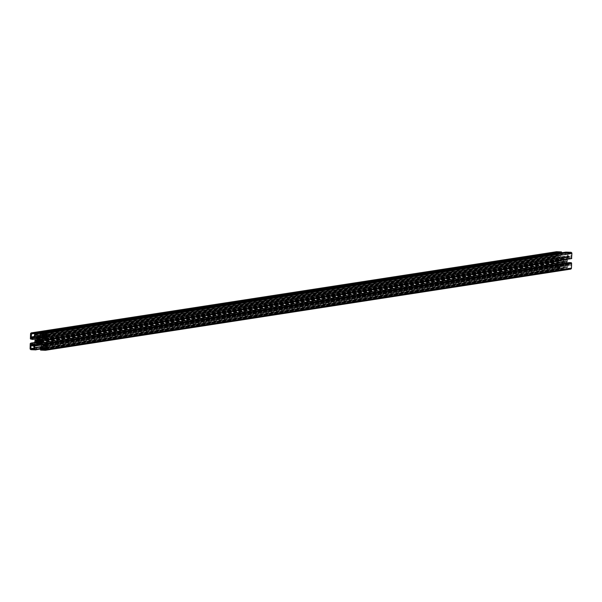 <?xml version="1.0" encoding="UTF-8"?>
<svg xmlns="http://www.w3.org/2000/svg" width="602" height="602" viewBox="0 0 602 602"><rect width="100%" height="100%" fill="white"/><g stroke="black" fill="none" stroke-linecap="round" stroke-linejoin="round"><path stroke-width="0.45" stroke-dasharray="3.01 2.26" d="M40.311 341.951L565.263 260.839A1.874 1.821 -98.8 0 0 565.286 260.192L566.362 260.041A3.002 2.92 -98.8 0 0 565.918 258.822L565 259.432A1.874 1.821 -98.8 0 0 564.571 258.95L565.225 258.055A3.002 2.92 -98.8 0 0 564.074 257.513L563.848 258.612A1.874 1.821 -98.8 0 0 563.216 258.589L563.058 257.475A3.002 2.92 -98.8 0 0 563.02 257.475A3.002 2.92 -98.8 0 0 561.877 257.919L562.479 258.868A1.874 1.821 -98.8 0 0 562.012 259.312L561.139 258.627A3.002 2.92 -98.8 0 0 560.62 259.808L561.689 260.049A1.874 1.821 -98.8 0 0 561.674 260.696L560.59 260.847A3.002 2.92 -98.8 0 0 561.034 262.066L561.952 261.456A1.874 1.821 -98.8 0 0 562.381 261.938L561.726 262.833A3.002 2.92 -98.8 0 0 562.885 263.375L563.103 262.276A1.874 1.821 -98.8 0 0 563.735 262.299L563.893 263.42A3.002 2.92 -98.8 0 0 565.075 262.969L564.48 262.02A1.874 1.821 -98.8 0 0 564.939 261.577L565.812 262.261A3.002 2.92 -98.8 0 0 566.332 261.08L565.263 260.839M559.965 267.995L559.988 267.243L558.904 266.829L558.957 265.143L556.963 264.684L556.203 263.157L555.781 267.454L559.965 267.995L35.149 349.085M560.402 253.382L560.424 252.629L556.526 252.479L556.097 256.768L556.519 257.159L557.159 255.692L559.243 255.398L559.604 253.352L35.578 334.471M567.009 259.522A3.755 3.65 -98.8 0 0 566.979 259.417L567.024 257.882L568.092 256.858L569.605 256.919L569.552 258.815L571.193 258.875M45.639 339.964L566.979 259.417M44.601 339.927L569.552 258.815M46.249 339.694L571.2 258.582M565.955 252.118L565.481 254.337L567.325 254.405L567.28 255.963L566.211 256.994L564.721 256.934A3.755 3.65 -98.8 0 0 562.441 256.836L560.951 256.776L559.95 255.669L559.995 254.112L561.839 254.187L561.877 252.742M40.876 333.771L565.827 252.659M40.876 333.711L565.534 252.652M40.53 335.449L565.481 254.337M42.373 335.517L567.325 254.405M42.328 337.075L567.28 255.963M41.26 338.098L566.211 256.994M41.621 337.752L564.721 256.934M37.49 337.948L562.441 256.836M42.336 336.909L560.951 256.776M42.373 335.645L559.95 255.669M35.044 335.224L559.995 254.112M40.552 334.735L561.839 254.187M556.21 251.786A1.129 1.091 -98.8 0 0 555.488 252.81L555.337 257.754L557.512 258.326L557.572 256.437L559.085 256.497L560.093 257.603L560.048 259.138A3.755 3.65 -98.8 0 0 559.973 261.479L559.928 263.006L558.859 264.03L557.347 263.969L557.399 262.073L555.202 262.472L555.052 267.423A1.129 1.091 -98.8 0 0 556.113 268.59L560.959 268.778L561.47 266.551L559.627 266.483L559.672 264.925L560.74 263.902L562.23 263.962A3.755 3.65 -98.8 0 0 564.51 264.052L566 264.112L567.001 265.219L566.956 266.776L565.12 266.701L565.526 268.966L570.342 269.162M30.928 339.077L555.879 257.965M30.92 339.377L555.872 258.266M35.127 339.046L557.512 258.326M32.621 337.549L557.572 256.437M34.133 337.609L559.085 256.497M35.142 338.715L560.093 257.603M35.097 340.243L560.048 259.138M35.021 342.583L559.973 261.479M34.976 344.118L559.928 263.006M33.908 345.142L558.859 264.03M34.276 344.788L557.347 263.969M35.021 342.794L557.399 262.073M34.991 342.478L555.759 262.013M30.8 343.418L555.751 262.306M36.173 349.341L561.124 268.229M40.138 348.784L561.418 268.244M42.035 346.812L561.47 266.551M42.05 346.451L559.627 266.483M40.199 345.187L559.672 264.925M35.789 345.006L560.74 263.902M37.279 345.066L562.23 263.962M39.559 345.164L564.51 264.052M41.049 345.224L566 264.112M42.05 346.331L567.001 265.219M42.005 347.888L566.956 266.776M42.02 347.527L565.12 266.701M40.116 349.499L565.067 268.387M40.409 349.514L565.361 268.402M569.439 262.562L569.379 264.451L567.867 264.391L566.873 262.954M44.428 345.563L569.379 264.451M44.443 345.27L567.867 264.391M44.48 343.998L566.858 263.285M44.638 338.595L567.024 257.882M43.141 337.97L568.092 256.858M44.653 338.031L569.605 256.919M568.085 265.128L567.656 267.175L566.482 267.514L566.527 268.259L570.433 268.409L570.854 264.12L570.433 263.729L569.793 265.196L43.133 346.24M567.694 253.675L567.995 255.752L569.996 256.204L570.749 257.731L571.17 253.434L566.918 252.9L566.964 253.645L567.694 253.675L46.106 334.268M566.362 260.041L41.41 341.153L565.286 260.192M41.38 342.192L566.332 261.08M40.861 343.373L565.812 262.261M41.305 342.485L564.939 261.577M39.521 343.132L564.48 262.02M40.123 344.081L565.075 262.969M39.025 344.517L563.893 263.42M39.619 343.283L563.735 262.299M39.551 343.17L563.103 262.276M37.926 344.487L562.885 263.375M38.084 343.742L561.726 262.833M41.32 342.448L562.381 261.938M40.59 342.019L561.952 261.456M36.082 343.178L561.034 262.066M35.638 341.959L560.59 260.847M41.403 341.086L561.674 260.696M41.237 340.461L561.689 260.049M39.845 340.273L560.62 259.808M36.188 339.739L561.139 258.627M39.649 340.025L562.012 259.312M39.95 339.603L562.479 258.868M38.144 338.843L561.877 257.919M38.107 338.58L563.058 257.475M38.265 339.701L563.216 258.589M39.988 339.558L563.848 258.612M39.115 338.625L564.074 257.513M40.274 339.167L565.225 258.055M39.619 340.062L564.571 258.95M41.192 340.363L565 259.432M40.966 339.934L565.918 258.822M40.883 333.395L565.835 252.283M30.536 333.922L555.488 252.81M30.386 338.866L555.337 257.754M30.567 339.061L555.518 257.949M30.8 343.351L555.39 262.291M30.25 343.584L555.202 262.472M30.1 348.535L555.052 267.423M31.161 349.702L556.113 268.59M560.959 268.778L40.123 349.258L560.929 268.785M40.123 349.1L561.117 268.605M40.394 349.882L565.346 268.77M40.575 350.078L565.526 268.966M45.383 350.274L45.79 350.213M44.683 346.308L567.709 265.49M569.793 265.196L45.872 346.142L569.725 265.196M45.88 345.834L570.102 264.835M45.88 345.089L570.124 264.09M45.902 345.232L570.854 264.12M45.782 349.16L570.734 268.056M45.541 349.506L570.357 268.409M45.797 348.716L566.527 268.259M41.598 348.618L566.55 267.506M567.347 267.536L45.812 348.122L567.28 267.536M45.827 347.805L567.656 267.175M46.211 334.689L568.047 254.059M570.816 253.051L566.964 253.645M42.035 334.005L566.986 252.893M46.219 334.546L571.17 253.434M46.098 338.482L571.057 257.37M46.106 338.339L570.327 257.34M46.128 337.594L570.35 256.595M46.143 337.143L569.996 256.204M46.151 336.827L568.348 256.136M46.166 336.375L567.995 255.752M34.344 334.825L559.296 253.713M559.604 253.352L35.781 334.291L559.672 253.352M34.291 336.51L559.243 255.398M34.051 336.849L558.867 255.76M557.159 255.692L34.291 336.48L557.226 255.692M31.898 337.165L556.85 256.053M31.876 337.91L556.827 256.798M31.883 337.767L556.097 256.768M33.193 333.651L556.218 252.84M31.643 333.591L556.594 252.479M35.473 333.741L560.424 252.629M33.652 345.864L558.603 264.752M34.005 346.248L558.957 265.143M33.953 347.941L558.904 266.829M34.306 348.325L559.258 267.213M556.135 267.837L559.988 267.243M33.975 348.076L555.781 267.454M31.658 344.517L555.902 263.518M31.673 344.66L556.624 263.548M31.65 345.405L556.609 264.293M32.004 345.796L556.963 264.684M35.082 349.1L560.033 267.988M35.518 334.486L560.47 253.374M42.208 337.188L562.9 256.738M30.8 343.343L555.353 262.299M39.717 345.164L564.051 264.15M43.066 346.248L568.017 265.136M45.481 344.841L570.433 263.729M45.474 349.521L570.433 268.409M41.53 348.626L566.482 267.514M41.967 334.012L566.918 252.9M45.797 338.843L570.749 257.731M33.983 336.864L558.934 255.752M31.567 338.271L556.519 257.159M31.567 333.591L556.526 252.479M31.251 344.269L556.203 263.157M38.979 344.525L563.931 263.413M38.069 338.587L563.02 257.475"/><path stroke-width="0.9" d="M36.925 339.031L37.52 339.979A1.874 1.821 -98.8 0 0 37.061 340.423L36.188 339.739A3.002 2.92 -98.8 0 0 35.668 340.92L36.737 341.161A1.874 1.821 -98.8 0 0 36.714 341.808L35.638 341.959A3.002 2.92 -98.8 0 0 36.082 343.178L37 342.568A1.874 1.821 -98.8 0 0 37.429 343.05L36.775 343.945A3.002 2.92 -98.8 0 0 37.926 344.487L38.152 343.388A1.874 1.821 -98.8 0 0 38.784 343.411L38.942 344.525A3.002 2.92 -98.8 0 0 38.979 344.525A3.002 2.92 -98.8 0 0 40.123 344.081L39.521 343.132A1.874 1.821 -98.8 0 0 39.988 342.688L40.861 343.373A3.002 2.92 -98.8 0 0 41.38 342.192L40.311 341.951A1.874 1.821 -98.8 0 0 40.326 341.304L41.41 341.138A3.002 2.92 -98.8 0 0 40.966 339.934L40.048 340.544A1.874 1.821 -98.8 0 0 39.619 340.062L40.274 339.167A3.002 2.92 -98.8 0 0 39.115 338.625L38.897 339.724A1.874 1.821 -98.8 0 0 38.265 339.701L38.107 338.58A3.002 2.92 -98.8 0 0 36.925 339.031L38.144 338.843M35.014 349.107L35.036 348.355L33.953 347.941L34.005 346.248L32.004 345.796L31.251 344.269L30.83 348.566L35.149 349.085M35.45 334.494L35.473 333.741L31.567 333.591L31.146 337.88L31.567 338.271L32.207 336.804L34.291 336.51L34.653 334.464L35.578 334.471M42.027 340.521L42.072 338.994L43.141 337.97L44.653 338.031L44.601 339.927L46.798 339.528L46.948 334.577A1.129 1.091 -98.8 0 0 45.887 333.41L41.041 333.222L40.53 335.449L42.373 335.517L42.328 337.075L41.26 338.098L39.77 338.038A3.755 3.65 -98.8 0 0 37.49 337.948L36 337.888L34.999 336.781L35.044 335.224L36.88 335.299L36.474 333.034L31.658 332.838A1.129 1.091 -98.8 0 0 30.536 333.922L30.386 338.866L32.561 339.438L32.621 337.549L34.133 337.609L35.142 338.715L35.097 340.243A3.755 3.65 -98.8 0 0 35.021 342.583L34.976 344.118L33.908 345.142L32.395 345.081L32.448 343.185L30.25 343.584L30.1 348.535A1.129 1.091 -98.8 0 0 31.161 349.702L36.007 349.89L36.519 347.663L34.675 347.595L34.72 346.037L35.789 345.006L37.279 345.066A3.755 3.65 -98.8 0 0 39.559 345.164L41.049 345.224L42.05 346.331L42.005 347.888L40.161 347.813L40.575 350.078L45.383 350.274A1.129 1.091 -98.8 0 0 46.512 349.19L46.663 344.246L44.488 343.674L44.428 345.563L42.915 345.503L41.907 344.397L41.952 342.862A3.755 3.65 -98.8 0 0 42.027 340.521L45.639 339.964M566.873 262.954L566.903 261.757A3.755 3.65 -98.8 0 0 567.009 259.522M46.241 339.987L571.2 258.657M46.678 339.694L571.569 258.597L571.9 253.465A1.129 1.091 -98.8 0 0 570.839 252.298L565.955 252.118M39.77 338.038L41.621 337.752M36 337.888L42.336 336.909M34.999 336.781L42.373 335.645M36.88 335.299L40.552 334.735M561.877 252.742L561.425 251.922L556.617 251.726A1.129 1.091 -98.8 0 0 556.21 251.786M36.933 333.613L561.884 252.501M36.639 333.598L561.591 252.486M32.561 339.438L35.127 339.046M32.395 345.081L34.276 344.788M32.448 343.185L35.021 342.794M30.807 343.117L34.991 342.478M36.466 349.348L40.138 348.784M36.519 347.663L42.035 346.812M34.675 347.595L42.05 346.451M34.72 346.037L40.199 345.187M40.161 347.813L42.02 347.527M45.79 350.213L570.342 269.162A1.129 1.091 -98.8 0 0 571.464 268.078L571.614 263.134L569.439 262.562L44.488 343.674M46.121 344.035L571.072 262.923M46.128 343.734L571.08 262.623M42.915 345.503L44.443 345.27M41.907 344.397L44.48 343.998M41.952 342.862L566.903 261.757M42.072 338.994L44.638 338.595M43.133 346.24L42.704 348.287L41.53 348.626L41.576 349.371L45.474 349.521L45.902 345.232L45.481 344.841L44.841 346.308L43.133 346.24M42.742 334.787L43.043 336.857L45.037 337.316L45.797 338.843L46.219 334.546L41.967 334.012L42.012 334.757L46.106 334.268M39.988 342.688L41.305 342.485M38.784 343.411L39.619 343.283M38.152 343.388L39.551 343.17M36.775 343.945L38.084 343.742M37.429 343.05L41.32 342.448M37 342.568L40.59 342.019M36.714 341.808L41.403 341.086M36.737 341.161L41.237 340.461M35.668 340.92L39.845 340.273M37.061 340.423L39.649 340.025M37.52 339.979L39.95 339.603M38.897 339.724L39.988 339.558M40.048 340.544L41.192 340.363M40.326 341.304L41.41 341.153M46.798 339.528L571.749 258.416M46.948 334.577L571.9 253.465M45.887 333.41L570.839 252.298M41.071 333.215L566.023 252.103M36.654 333.23L561.606 252.118M36.474 333.034L561.425 251.922M31.658 332.838L556.617 251.726M36.165 349.717L40.123 349.1M46.512 349.19L571.464 268.078M46.663 344.246L571.614 263.134M46.482 344.051L571.433 262.939M42.757 346.601L44.683 346.308M45.15 345.947L45.88 345.834M45.173 345.202L45.88 345.089M41.576 349.371L45.797 348.716M42.464 348.626L45.812 348.114L42.396 348.648M42.704 348.287L45.827 347.805M43.096 335.171L46.211 334.689M42.012 334.757L45.865 334.163M45.376 338.452L46.106 338.339M45.391 337.707L46.128 337.594M45.037 337.316L46.143 337.143M43.397 337.248L46.151 336.827M43.043 336.857L46.166 336.375M31.146 337.88L31.883 337.767M31.266 333.944L33.193 333.651M31.184 348.949L35.036 348.355M30.83 348.566L33.975 348.076M30.943 344.63L31.658 344.517M46.647 339.701L571.599 258.589M41.041 333.222L565.993 252.11M37.949 337.85L42.208 337.188M31.454 332.846L556.406 251.741M30.401 343.411L30.8 343.343M39.1 345.262L39.717 345.164M45.594 350.259L570.545 269.154"/></g></svg>
